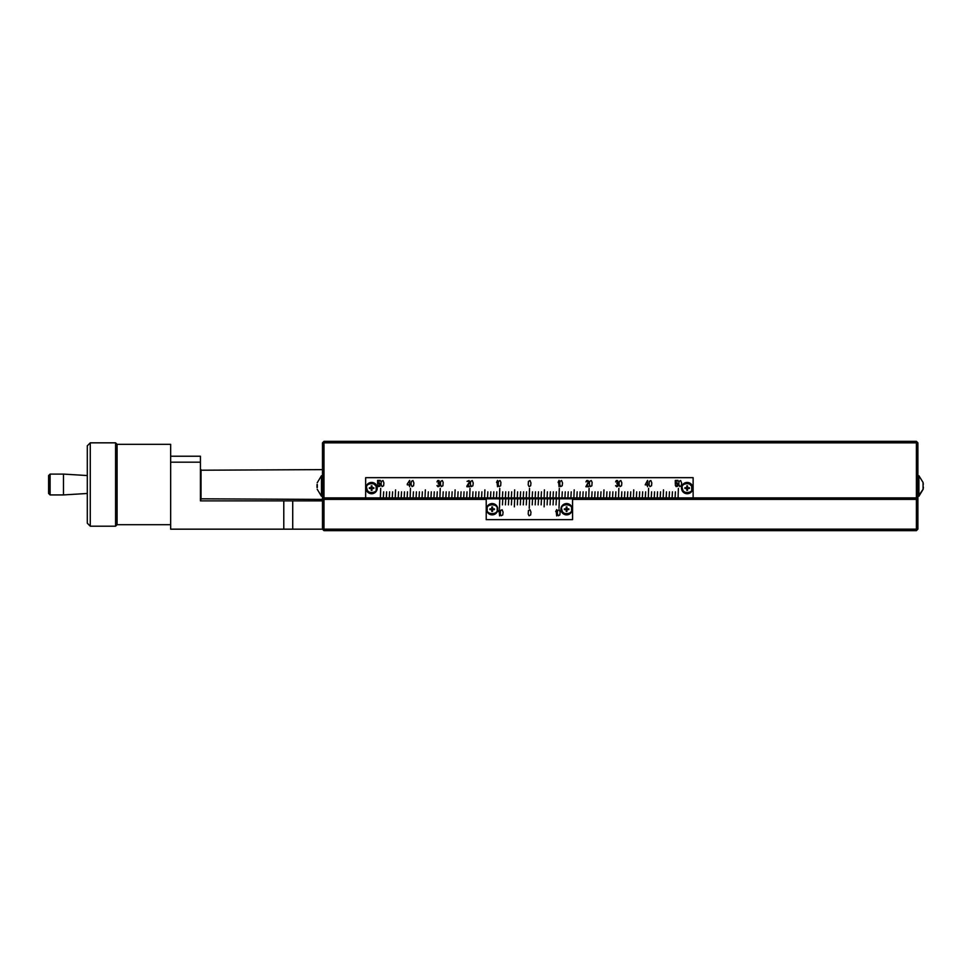<?xml version="1.0" encoding="UTF-8"?>
<svg xmlns="http://www.w3.org/2000/svg" width="972" height="972" viewBox="0 0 972 972"><rect width="100%" height="100%" fill="white"/><g stroke="black" fill="none" stroke-linecap="round" stroke-linejoin="round"><path stroke-width="1.46" d="M916.402 530.651L917.884 529.169L916.402 529.169L916.402 530.651L323.98 530.651L322.485 529.169L292.718 529.169L292.718 500.884L322.485 500.884M170.659 524.698L117.077 524.698L117.077 444.326L170.659 444.326L170.659 529.169L292.718 529.169M200.426 498.806L322.485 499.401L322.485 529.169L323.98 529.169L323.98 499.401L322.485 499.401L322.485 442.831L323.98 441.349L916.402 441.349L916.402 442.831L323.98 442.831L323.98 441.349M323.98 530.651L323.98 529.169L916.402 529.169L916.402 499.401L917.884 499.401L917.884 497.907L916.402 497.907L916.402 442.831L917.884 442.831L916.402 441.349M917.884 499.401L917.884 529.169M170.659 462.186L200.426 462.186L200.426 500.884L292.718 500.884M323.98 499.401L486.219 499.401M572.557 499.401L916.402 499.401M170.659 456.233L200.426 456.233L200.426 462.186M200.426 470.217L322.485 469.622M201.022 499.401L201.022 469.622M117.077 444.326L115.583 442.831L115.583 526.192L117.077 524.698M486.219 498.806L486.219 519.643L572.557 519.643L572.557 498.806L486.219 498.806M90.275 526.192L87.298 523.215L87.298 445.808L90.275 442.831L90.275 526.192L115.583 526.192M564.817 513.799L562.496 511.916L561.695 509.219C559.945 503.387 573.261 503.387 571.512 509.219C573.261 515.051 559.945 515.051 561.695 509.219M487.264 509.219L487.264 509.219C485.514 503.387 498.83 503.387 497.093 509.219C498.83 515.051 485.514 515.051 487.264 509.219M559.009 508.332L559.313 499.401L559.009 508.332M557.296 513.35L557.612 510.531L559.192 509.729L560.139 512.147L559.823 514.966L558.244 515.768L557.296 513.35M556.033 504.869L556.336 499.401L556.033 504.869M555.717 511.6L556.191 510.665L556.664 515.901L556.664 509.595L555.717 511.6M553.056 504.869L553.36 499.401L553.056 504.869M550.079 504.869L550.371 499.401L550.079 504.869M547.102 504.869L547.394 499.401L547.102 504.869M544.126 506.837L544.417 499.401L544.126 506.837M541.149 504.869L541.44 499.401L541.149 504.869M538.172 504.869L538.464 499.401L538.172 504.869M535.195 504.869L535.487 499.401L535.195 504.869M532.219 504.869L532.51 499.401L532.219 504.869M529.242 508.332L529.533 499.401L529.242 508.332M528.197 514.018L528.44 510.531L530.019 509.729L530.967 512.147L530.651 514.966L529.072 515.768L528.197 514.018M526.265 504.869L526.557 499.401L526.265 504.869M523.288 504.869L523.58 499.401L523.288 504.869M520.312 504.869L520.603 499.401L520.312 504.869M517.335 504.869L517.626 499.401L517.335 504.869M514.358 506.837L514.65 499.401L514.358 506.837M511.381 504.869L511.673 499.401L511.381 504.869M508.405 504.869L508.696 499.401L508.405 504.869M505.428 504.869L505.719 499.401L505.428 504.869M502.451 504.869L502.743 499.401L502.451 504.869M500.301 514.018L500.544 510.531L502.123 509.729L503.071 512.147L502.755 514.966L501.175 515.768L500.301 514.018M499.474 508.332L499.766 499.401L499.474 508.332M498.648 511.6L499.122 510.665L499.596 515.901L499.596 509.595L498.648 511.6M923.218 488.977L918.917 496.267L918.917 475.733L917.884 476.025M322.194 496.267L322.194 475.733L321.465 475.733L321.465 496.267L317.212 489.232L321.465 496.267L322.485 495.975M923.133 488.977L923.4 487.276L923.133 488.977M922.999 482.513L923.339 484.214L922.999 482.513M923.072 489.232L923.072 484.469L923.072 489.232M923.072 482.768L923.072 487.531L923.072 482.768M317.006 484.469L317.006 487.531M87.298 475.551L63.484 474.093L63.484 494.93L50.094 494.93L48.6 493.448L48.6 475.575L50.094 474.093L50.094 494.93M560.941 509.219A5.662 5.662 0 0 1 569.434 504.322A5.662 5.662 0 0 1 569.434 514.115A5.662 5.662 0 0 1 560.941 509.219A5.662 5.662 0 0 1 569.434 504.322A5.662 5.662 0 0 1 569.434 514.115A5.662 5.662 0 0 1 560.941 509.219M486.522 509.219A5.662 5.662 0 0 1 495.003 504.322A5.662 5.662 0 0 1 495.003 514.115A5.662 5.662 0 0 1 486.522 509.219A5.662 5.662 0 0 1 495.003 504.322A5.662 5.662 0 0 1 495.003 514.115A5.662 5.662 0 0 1 486.522 509.219M568.839 508.854L566.968 508.854L566.968 506.983L566.226 506.983L566.226 508.854L564.368 508.854L564.368 509.595L566.226 509.595L566.226 511.454L566.968 511.454L566.968 509.595L568.839 509.595L568.839 508.854M494.408 508.854L492.549 508.854L492.549 506.983L491.808 506.983L491.808 508.854L489.949 508.854L489.949 509.595L491.808 509.595L491.808 511.454L492.549 511.454L492.549 509.595L494.408 509.595L494.408 508.854M322.485 442.831L323.98 442.831L323.98 497.907L916.402 497.907M917.884 442.831L917.884 497.907M323.98 497.907L322.485 497.907M693.121 477.665L365.654 477.665L365.654 497.907L693.121 497.907L693.121 477.665M688.966 483.509L691.687 486.158L691.736 489.888M685.382 492.658L683.061 490.787L682.259 488.09C680.509 482.246 693.826 482.246 692.088 488.09C693.826 493.922 680.509 493.922 682.259 488.09M373.394 483.509L376.128 486.158L376.176 489.876M369.822 492.658L367.501 490.787L366.699 488.09C364.95 482.246 378.266 482.246 376.516 488.09C378.266 493.922 364.95 493.922 366.699 488.09M377.598 483.91L377.598 480.411L380.283 480.411L380.283 481.091L377.987 481.091L377.987 483.23L379.25 482.695L380.283 483.777L380.04 486.194L378.387 486.595L377.598 485.113L379.566 485.927L379.566 483.509L377.598 483.91M380.392 497.312L380.684 488.381L380.392 497.312M381.073 484.178L381.389 481.359L382.968 480.545L383.916 482.963L383.6 485.781L382.02 486.595L381.073 484.178M383.369 497.312L383.661 491.844L383.369 497.312M386.346 497.312L386.637 491.844L386.346 497.312M389.322 497.312L389.614 491.844L389.322 497.312M392.299 497.312L392.591 491.844L392.299 497.312M395.276 497.312L395.568 489.876L395.276 497.312M398.253 497.312L398.544 491.844L398.253 497.312M401.229 497.312L401.521 491.844L401.229 497.312M404.206 497.312L404.498 491.844L404.206 497.312M407.183 497.312L407.475 491.844L407.183 497.312M407.268 484.044L407.268 484.846L409.151 484.846L409.625 486.729L409.625 484.846L410.415 484.846L409.625 484.044L409.625 480.411L407.268 484.044M410.16 497.312L410.451 488.381L410.16 497.312M411.047 484.178L411.363 481.359L412.942 480.545L413.89 482.963L413.574 485.781L411.994 486.595L411.047 484.178M413.136 497.312L413.428 491.844L413.136 497.312M416.113 497.312L416.405 491.844L416.113 497.312M419.09 497.312L419.394 491.844L419.09 497.312M422.067 497.312L422.37 491.844L422.067 497.312M425.043 497.312L425.347 489.876L425.043 497.312M428.02 497.312L428.324 491.844L428.02 497.312M430.997 497.312L431.301 491.844L430.997 497.312M433.974 497.312L434.277 491.844L433.974 497.312M436.987 485.648L439.32 485.806L439.198 484.178L438.178 483.777L439.125 481.492L436.987 481.893L437.704 480.545L438.967 480.545L439.514 486.061L438.02 486.729L436.987 485.648M436.95 497.312L437.254 491.844L436.95 497.312M439.927 497.312L440.231 488.381L439.927 497.312M440.389 484.178L440.705 481.359L442.272 480.545L443.147 482.294L442.904 485.781L441.337 486.595L440.389 484.178M442.904 497.312L443.208 491.844L442.904 497.312M445.881 497.312L446.184 491.844L445.881 497.312M448.857 497.312L449.161 491.844L448.857 497.312M451.834 497.312L452.138 491.844L451.834 497.312M454.811 497.312L455.115 489.876L454.811 497.312M457.788 497.312L458.091 491.844L457.788 497.312M460.764 497.312L461.068 491.844L460.764 497.312M463.741 497.312L464.045 491.844L463.741 497.312M466.718 497.312L467.022 491.844L466.718 497.312M466.9 486.061L466.9 486.729L469.743 486.729L469.743 486.061L467.532 486.061L469.658 482.695L469.039 480.545L467.058 481.359L468.881 481.225L469.269 482.161L466.9 486.061M469.695 497.312L469.998 488.381L469.695 497.312M470.375 484.178L470.691 481.359L472.271 480.545L473.218 482.963L472.902 485.781L471.323 486.595L470.375 484.178M472.671 497.312L472.975 491.844L472.671 497.312M475.648 497.312L475.952 491.844L475.648 497.312M478.625 497.312L478.929 491.844L478.625 497.312M481.602 497.312L481.905 491.844L481.602 497.312M484.591 497.312L484.882 489.876L484.591 497.312M487.567 497.312L487.859 491.844L487.567 497.312M490.544 497.312L490.836 491.844L490.544 497.312M493.521 497.312L493.812 491.844L493.521 497.312M496.498 497.312L496.789 491.844L496.498 497.312M496.571 482.428L497.044 481.492L497.518 486.729L497.518 480.411L496.571 482.428M498.223 484.846L498.466 481.359L500.033 480.545L500.908 482.294L500.665 485.781L499.086 486.595L498.223 484.846M499.474 497.312L499.766 488.381L499.474 497.312M502.451 497.312L502.743 491.844L502.451 497.312M505.428 497.312L505.719 491.844L505.428 497.312M508.405 497.312L508.696 491.844L508.405 497.312M511.381 497.312L511.673 491.844L511.381 497.312M514.358 497.312L514.65 489.876L514.358 497.312M517.335 497.312L517.626 491.844L517.335 497.312M520.312 497.312L520.603 491.844L520.312 497.312M523.288 497.312L523.58 491.844L523.288 497.312M526.265 497.312L526.557 491.844L526.265 497.312M528.197 484.846L528.44 481.359L530.019 480.545L530.967 482.963L530.651 485.781L529.072 486.595L528.197 484.846M529.242 497.312L529.533 488.381L529.242 497.312M532.219 497.312L532.51 491.844L532.219 497.312M535.195 497.312L535.487 491.844L535.195 497.312M538.172 497.312L538.464 491.844L538.172 497.312M541.149 497.312L541.44 491.844L541.149 497.312M544.126 497.312L544.417 489.876L544.126 497.312M547.102 497.312L547.394 491.844L547.102 497.312M550.079 497.312L550.371 491.844L550.079 497.312M553.056 497.312L553.36 491.844L553.056 497.312M556.033 497.312L556.336 491.844L556.033 497.312M558.098 482.428L558.572 481.492L559.046 486.729L559.046 480.411L558.098 482.428M559.009 497.312L559.313 488.381L559.009 497.312M559.678 484.178L559.994 481.359L561.573 480.545L562.521 482.963L562.205 485.781L560.625 486.595L559.678 484.178M561.986 497.312L562.29 491.844L561.986 497.312M564.963 497.312L565.267 491.844L564.963 497.312M567.94 497.312L568.243 491.844L567.94 497.312M570.916 497.312L571.22 491.844L570.916 497.312M573.893 497.312L574.197 489.876L573.893 497.312M576.87 497.312L577.174 491.844L576.87 497.312M579.847 497.312L580.15 491.844L579.847 497.312M582.823 497.312L583.127 491.844L582.823 497.312M585.8 497.312L586.104 491.844L585.8 497.312M588.716 486.729L585.873 486.729L588.242 482.161L587.452 481.091L585.946 481.893L586.663 480.545L587.999 480.545L588.777 482.331L586.505 486.061L588.716 486.061L588.716 486.729M588.777 497.312L589.081 488.381L588.777 497.312M589.348 484.178L589.664 481.359L591.231 480.545L592.106 482.294L591.863 485.781L590.296 486.595L589.348 484.178M591.754 497.312L592.057 491.844L591.754 497.312M594.73 497.312L595.034 491.844L594.73 497.312M597.707 497.312L598.011 491.844L597.707 497.312M600.684 497.312L600.988 491.844L600.684 497.312M603.661 497.312L603.964 489.876L603.661 497.312M606.637 497.312L606.941 491.844L606.637 497.312M609.614 497.312L609.918 491.844L609.614 497.312M612.591 497.312L612.895 491.844L612.591 497.312M615.616 485.648L617.937 485.806L617.815 484.178L616.795 483.777L617.742 481.492L615.616 481.893L616.321 480.545L617.585 480.545L618.131 486.061L616.637 486.729L615.616 485.648M615.568 497.312L615.871 491.844L615.568 497.312M618.557 497.312L618.848 488.381L618.557 497.312M619.006 484.178L619.322 481.359L620.901 480.545L621.849 482.963L621.533 485.781L619.954 486.595L619.006 484.178M621.533 497.312L621.825 491.844L621.533 497.312M624.51 497.312L624.802 491.844L624.51 497.312M627.487 497.312L627.778 491.844L627.487 497.312M630.464 497.312L630.755 491.844L630.464 497.312M633.44 497.312L633.732 489.876L633.44 497.312M636.417 497.312L636.709 491.844L636.417 497.312M639.394 497.312L639.685 491.844L639.394 497.312M642.371 497.312L642.662 491.844L642.371 497.312M645.201 484.846L647.097 484.846L647.559 486.729L647.559 484.846L648.348 484.846L647.559 484.044L647.559 480.411L645.201 484.846M645.347 497.312L645.639 491.844L645.347 497.312M648.324 497.312L648.616 488.381L648.324 497.312M649.065 484.846L649.296 481.359L650.876 480.545L651.823 482.963L651.507 485.781L649.928 486.595L649.065 484.846M651.301 497.312L651.592 491.844L651.301 497.312M654.278 497.312L654.569 491.844L654.278 497.312M657.254 497.312L657.546 491.844L657.254 497.312M660.231 497.312L660.523 491.844L660.231 497.312M663.208 497.312L663.499 489.876L663.208 497.312M666.184 497.312L666.476 491.844L666.184 497.312M669.161 497.312L669.453 491.844L669.161 497.312M672.138 497.312L672.43 491.844L672.138 497.312M675.115 497.312L675.406 491.844L675.115 497.312M675.297 483.91L675.297 480.411L677.982 480.411L677.982 481.091L675.698 481.091L675.698 483.23L676.962 482.695L677.982 483.777L677.751 486.194L676.087 486.595L675.297 485.113L677.277 485.927L677.277 483.509L675.297 483.91M678.092 497.312L678.383 488.381L678.092 497.312M678.772 484.178L679.088 481.359L680.667 480.545L681.615 482.963L681.299 485.781L679.72 486.595L678.772 484.178M681.518 488.09A5.662 5.662 0 0 1 689.999 483.181A5.662 5.662 0 0 1 689.999 492.986A5.662 5.662 0 0 1 681.518 488.09A5.662 5.662 0 0 1 689.999 483.181A5.662 5.662 0 0 1 689.999 492.986A5.662 5.662 0 0 1 681.518 488.09M365.946 488.09A5.662 5.662 0 0 1 374.439 483.181A5.662 5.662 0 0 1 374.439 492.986A5.662 5.662 0 0 1 365.946 488.09A5.662 5.662 0 0 1 374.439 483.181A5.662 5.662 0 0 1 374.439 492.986A5.662 5.662 0 0 1 365.946 488.09M317.309 487.531L317.309 484.469M689.403 487.713L687.544 487.713L687.544 485.854L686.803 485.854L686.803 487.713L684.932 487.713L684.932 488.454L686.803 488.454L686.803 490.313L687.544 490.313L687.544 488.454L689.403 488.454L689.403 487.713M373.843 487.713L371.984 487.713L371.984 485.854L371.231 485.854L371.231 487.713L369.372 487.713L369.372 488.454L371.231 488.454L371.231 490.313L371.984 490.313L371.984 488.454L373.843 488.454L373.843 487.713M283.788 529.169L283.788 500.884M918.904 496.267L923.157 489.232L918.188 496.267L918.188 475.733M90.275 442.831L115.583 442.831M923.096 482.513L918.917 475.733M321.465 475.733L317.212 482.768L321.465 475.733M87.298 493.472L63.484 494.93M63.484 474.093L50.094 474.093"/></g></svg>
